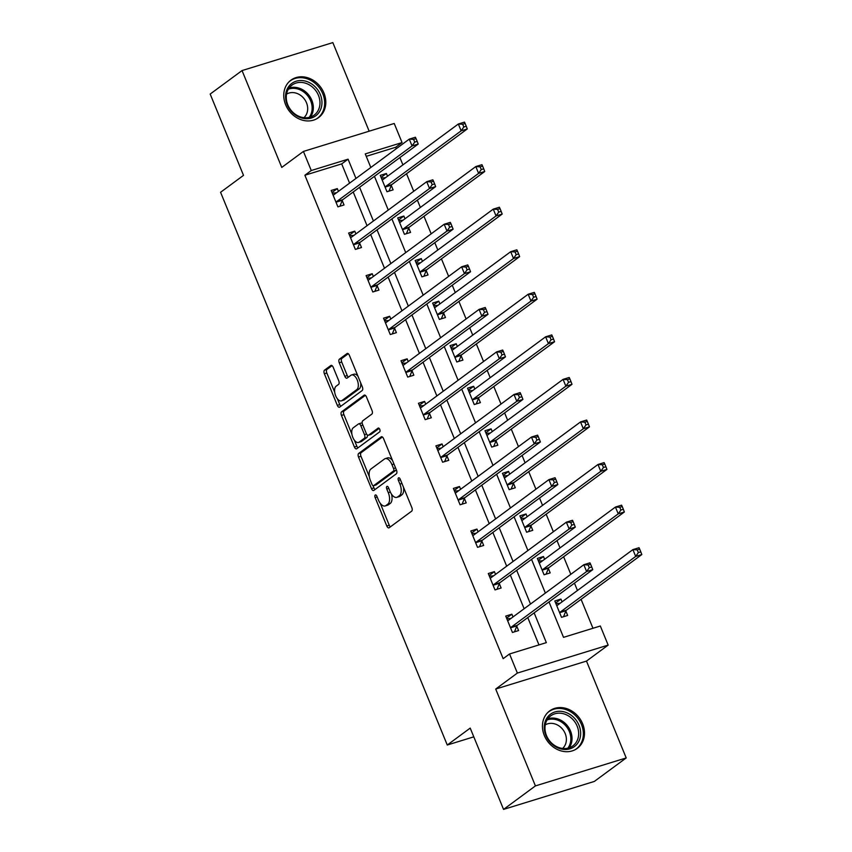 <?xml version="1.0" encoding="UTF-8"?>
<svg xmlns="http://www.w3.org/2000/svg" width="852" height="852" viewBox="0 0 852 852"><rect width="100%" height="100%" fill="white"/><g stroke="black" fill="none" stroke-linecap="round" stroke-linejoin="round"><path stroke-width="1.28" d="M375.242 495.033A2.045 1.044 -107.1 0 0 375.136 497.557L386.797 526.003A2.929 1.491 -107.1 0 0 388.917 527.878A2.929 1.491 -107.1 0 0 389.151 527.761L411.676 511.157A2.929 1.491 -107.1 0 0 411.825 507.558L400.152 479.101A2.045 1.044 -107.1 0 0 398.672 477.791A2.045 1.044 -107.1 0 0 398.512 477.876A2.045 1.044 -107.1 0 0 398.406 480.39L399.918 484.074A9.372 4.771 -107.1 0 1 399.428 495.598L397.554 496.982A9.372 4.771 -107.1 0 1 396.787 497.366A9.372 4.771 -107.1 0 1 390.035 491.359L388.523 487.685A2.045 1.044 -107.1 0 0 387.042 486.364A2.045 1.044 -107.1 0 0 386.872 486.449A2.045 1.044 -107.1 0 0 386.765 488.973L388.278 492.658A9.372 4.771 -107.1 0 1 387.788 504.171L385.913 505.555A9.372 4.771 -107.1 0 1 385.157 505.95A9.372 4.771 -107.1 0 1 378.394 499.943L376.882 496.258A2.045 1.044 -107.1 0 0 375.402 494.948A2.045 1.044 -107.1 0 0 375.242 495.033M285.644 104.764A23.27 19.713 53.6 0 0 318.584 117.597A23.27 19.713 53.6 0 0 323.92 92.974A23.27 19.713 53.6 0 0 290.969 80.141A23.27 19.713 53.6 0 0 285.644 104.764M544.332 735.532A23.27 19.713 53.6 0 0 577.283 748.354A23.27 19.713 53.6 0 0 582.608 723.742A23.27 19.713 53.6 0 0 549.668 710.909A23.27 19.713 53.6 0 0 544.332 735.532M333.185 367.265A2.929 1.491 -107.1 0 0 331.077 365.38A2.929 1.491 -107.1 0 0 330.832 365.508L324.516 370.162A2.929 1.491 -107.1 0 0 324.367 373.762L337.328 405.36A2.929 1.491 -107.1 0 0 339.437 407.245A2.929 1.491 -107.1 0 0 339.671 407.118L362.196 390.514A2.929 1.491 -107.1 0 0 362.345 386.914L349.384 355.316A2.929 1.491 -107.1 0 0 347.275 353.442A2.929 1.491 -107.1 0 0 347.041 353.559L339.405 359.182A2.929 1.491 -107.1 0 0 339.256 362.782L344.804 376.307A2.929 1.491 -107.1 0 0 346.913 378.182A2.929 1.491 -107.1 0 0 347.147 378.064L350.939 375.274A7.828 3.983 -107.1 0 1 351.567 374.955A7.828 3.983 -107.1 0 1 357.467 380.61A7.828 3.983 -107.1 0 1 356.807 389.598L341.982 400.536A7.828 3.983 -107.1 0 1 341.354 400.855A7.828 3.983 -107.1 0 1 335.454 395.2A7.828 3.983 -107.1 0 1 336.103 386.212L338.574 384.39A2.929 1.491 -107.1 0 0 338.734 380.78L333.185 367.265M349.586 183.137L341.695 163.893L304.888 175.235L311.268 170.528L303.429 151.432L394.22 123.476L402.059 142.572L365.252 153.903L370.812 167.482M503.553 809.4L535.418 785.906L626.209 757.939L594.345 781.433L503.553 809.4L470.208 728.098L447.268 745.021L220.572 192.286L243.512 175.363L210.178 94.061L242.043 70.567L281.767 167.418L303.429 151.432M626.209 757.939L586.485 661.088L495.704 689.044L535.418 785.906M495.704 689.044L517.366 673.069L509.539 653.974L546.345 642.632L534.14 612.876M304.888 175.235L503.159 658.671L509.539 653.974M358.671 453.445A2.929 1.491 -107.1 0 0 358.522 457.045L371.483 488.643A2.929 1.491 -107.1 0 0 373.591 490.528A2.929 1.491 -107.1 0 0 373.826 490.401L396.35 473.797A2.929 1.491 -107.1 0 0 396.5 470.197L383.549 438.599A2.929 1.491 -107.1 0 0 381.43 436.725A2.929 1.491 -107.1 0 0 381.195 436.842L358.671 453.445L361.131 452.689A2.929 1.491 -107.1 0 0 360.971 456.289L369.321 476.651M354.4 447.002L341.439 415.403A2.929 1.491 -107.1 0 1 341.599 411.804L364.113 395.2A2.929 1.491 -107.1 0 1 364.358 395.083A2.929 1.491 -107.1 0 1 366.466 396.957L372.015 410.483A2.929 1.491 -107.1 0 1 371.855 414.083L362.728 420.813A2.929 1.491 -107.1 0 0 362.569 424.413L366.253 433.38A2.929 1.491 -107.1 0 0 368.362 435.265A2.929 1.491 -107.1 0 0 368.607 435.138L378.107 428.13A2.045 1.044 -107.1 0 1 378.277 428.045A2.045 1.044 -107.1 0 1 379.822 429.525A2.045 1.044 -107.1 0 1 379.651 431.879L356.754 448.759A2.929 1.491 -107.1 0 1 356.519 448.887A2.929 1.491 -107.1 0 1 354.4 447.002L356.86 446.256L354.379 440.207M369.161 131.187L332.834 42.6L242.043 70.567M447.268 745.021L473.797 736.842M538.975 644.911L527.771 617.583M524.14 608.733L510.316 575.015M506.684 566.175L492.861 532.457M489.229 523.618L475.405 489.9M471.774 481.06L457.95 447.343M454.318 438.492L440.495 404.775M436.863 395.935L423.039 362.217M419.408 353.378L405.584 319.66M401.952 310.82L388.129 277.102M384.497 268.252L370.673 234.534M367.042 225.695L353.218 191.977M513 616.954L511.871 614.196L505.737 616.092L512.446 632.461L518.58 630.565L516.77 626.156M495.544 574.386L494.416 571.639L488.281 573.524L494.991 589.903L501.125 588.008L499.315 583.588M478.089 531.829L476.96 529.081L470.826 530.966L477.535 547.335L483.67 545.45L481.859 541.031M460.634 489.272L459.505 486.524L453.37 488.409L460.08 504.778L466.214 502.893L464.404 498.473M443.178 446.714L442.05 443.956L435.915 445.852L442.625 462.221L448.759 460.325L446.949 455.916M425.723 404.146L424.594 401.398L418.46 403.284L425.169 419.653L431.304 417.768L429.493 413.348M408.268 361.589L407.139 358.841L401.004 360.726L407.714 377.095L413.848 375.21L412.038 370.79M390.812 319.031L389.683 316.284L383.549 318.169L390.259 334.538L396.393 332.653L394.582 328.233M373.357 276.474L372.228 273.716L366.094 275.611L372.814 291.98L378.948 290.085L377.127 285.676M355.902 233.906L354.773 231.158L348.638 233.043L355.359 249.412L361.493 247.527L359.672 243.108M338.446 191.349L337.317 188.601L331.183 190.486L337.903 206.855L344.038 204.97L342.216 200.55M592.96 628.275L581.085 599.339M577.464 590.489L574.45 583.151M570.819 574.312L563.63 556.771M560.009 547.932L556.995 540.594M553.363 531.755L546.175 514.214M542.554 505.374L539.54 498.037M535.919 489.186L528.719 471.657M525.098 462.806L522.084 455.479M518.463 446.629L511.264 429.099M507.643 420.249L504.629 412.911M501.008 404.072L493.809 386.531M490.188 377.692L487.174 370.354M483.553 361.514L476.353 343.974M472.732 335.134L469.718 327.796M466.097 318.946L458.898 301.416M455.277 292.566L452.263 285.239M448.642 276.389L441.442 258.859M437.822 250.009L434.808 242.671M431.187 233.831L423.987 216.291M420.366 207.451L417.352 200.113M413.731 191.274L406.532 173.733M402.911 164.894L399.897 157.556M396.276 148.706L395.679 147.268L366.243 156.331M562.075 601.832L560.946 599.084L554.812 600.969L561.521 617.338L567.656 615.453L565.845 611.033M544.62 559.274L543.491 556.526L537.356 558.411L544.066 574.781L550.2 572.895L548.39 568.476M527.164 516.717L526.035 513.969L519.901 515.854L526.611 532.223L532.745 530.338L530.934 525.918M509.709 474.159L508.58 471.401L502.446 473.297L509.155 489.666L515.29 487.77L513.479 483.361M492.254 431.591L491.125 428.844L484.99 430.729L491.7 447.098L497.834 445.213L496.024 440.793M474.798 389.034L473.669 386.286L467.535 388.171L474.245 404.54L480.39 402.655L478.568 398.235M457.343 346.476L456.214 343.729L450.08 345.614L456.8 361.983L462.934 360.098L461.113 355.678M439.888 303.919L438.759 301.161L432.624 303.056L439.344 319.425L445.479 317.53L443.658 313.121M422.432 261.351L421.303 258.603L415.169 260.488L421.889 276.857L428.023 274.972L426.202 270.553M404.977 218.794L403.848 216.046L397.714 217.931L404.434 234.3L410.568 232.415L408.758 227.995M387.522 176.236L386.393 173.488L380.258 175.374L386.978 191.743L393.113 189.858L391.302 185.438M395.679 147.268L402.059 142.572M548.997 601.927L563.523 637.349L600.33 626.007L608.158 645.102L517.366 673.069M586.485 661.088L608.158 645.102M355.966 178.441L348.074 159.196L311.268 170.528M530.508 604.036L516.685 570.318M513.053 561.479L499.229 527.761M495.608 518.921L481.774 485.203M478.153 476.353L464.319 442.635M460.698 433.796L446.863 400.078M443.242 391.238L429.408 357.52M425.787 348.681L411.953 314.963M408.332 306.113L394.497 272.395M390.876 263.556L377.042 229.838M373.421 220.998L359.587 187.28M374.443 176.321L388.267 210.039M391.899 218.889L405.722 252.607M409.354 261.447L423.178 295.165M426.809 304.004L440.633 337.722M444.265 346.562L458.088 380.28M461.72 389.13L475.544 422.848M479.175 431.687L492.999 465.405M496.631 474.245L510.454 507.962M514.086 516.802L527.91 550.52M531.542 559.37L545.365 593.088M341.695 163.893L348.074 159.196M560.946 599.084L555.642 602.992M511.871 614.196L506.567 618.115M494.416 571.639L489.112 575.547M543.491 556.526L538.187 560.435M476.96 529.081L471.657 532.99M526.035 513.969L520.732 517.878M459.505 486.524L454.201 490.432M508.58 471.401L503.276 475.32M442.05 443.956L436.746 447.875M491.125 428.844L485.821 432.752M424.594 401.398L419.29 405.307M473.669 386.286L468.366 390.195M407.139 358.841L401.835 362.75M456.214 343.729L450.91 347.637M389.683 316.284L384.38 320.192M438.759 301.161L433.455 305.08M372.228 273.716L366.924 277.635M421.303 258.603L416 262.512M354.773 231.158L349.469 235.067M403.848 216.046L398.544 219.954M337.317 188.601L332.014 192.509M386.393 173.488L381.089 177.397M385.157 505.95L387.607 505.193A9.372 4.771 -107.1 0 0 388.363 504.799L385.913 505.555M391.483 494.128A9.372 4.771 -107.1 0 1 390.248 503.425L388.363 504.799M396.787 497.366L399.247 496.609A9.372 4.771 -107.1 0 0 400.003 496.226L397.554 496.982M403.475 487.195A9.372 4.771 -107.1 0 1 401.878 494.842L400.003 496.226M380.237 503.266L389.257 525.247A2.929 1.491 -107.1 0 0 390.376 526.856M382.42 436.991L361.131 452.689M373.027 485.672L373.932 487.898A2.929 1.491 -107.1 0 0 375.061 489.495M372.026 484.415A2.045 1.044 -107.1 0 0 373.506 485.725A2.045 1.044 -107.1 0 0 373.666 485.64L393.443 471.06A2.045 1.044 -107.1 0 0 393.549 468.547L391.952 464.659A9.372 4.771 -107.1 0 0 385.189 458.653A9.372 4.771 -107.1 0 0 384.433 459.047L370.918 469.005A9.372 4.771 -107.1 0 0 370.428 480.528L372.026 484.415M375.775 484.99A2.045 1.044 -107.1 0 0 375.956 484.969A2.045 1.044 -107.1 0 0 376.126 484.884L373.666 485.64M396.255 469.59A2.045 1.044 -107.1 0 1 395.892 470.304L376.126 484.884M392.559 460.581A9.372 4.771 -107.1 0 0 387.649 457.897L385.189 458.653M351.919 434.211L343.899 414.647L341.439 415.403M365.348 395.349L344.048 411.047A2.929 1.491 -107.1 0 0 343.899 414.647M370.556 434.541A2.929 1.491 -107.1 0 0 370.822 434.509A2.929 1.491 -107.1 0 0 371.057 434.382L379.161 428.407M353.25 427.8A7.828 3.983 -107.1 0 0 352.59 436.799A7.828 3.983 -107.1 0 0 358.49 442.454A7.828 3.983 -107.1 0 0 359.129 442.135L364.347 438.279A2.929 1.491 -107.1 0 0 364.496 434.68L360.822 425.702A2.929 1.491 -107.1 0 0 358.713 423.827A2.929 1.491 -107.1 0 0 358.468 423.955L353.25 427.8M358.49 442.454L360.95 441.698A7.828 3.983 -107.1 0 0 361.578 441.379L359.129 442.135M367.255 434.893A2.929 1.491 -107.1 0 1 366.797 437.523L361.578 441.379M362.27 423.444A2.929 1.491 -107.1 0 0 361.163 423.071A2.929 1.491 -107.1 0 0 360.928 423.199M356.86 446.256A2.929 1.491 -107.1 0 0 357.978 447.854M341.354 400.855L343.803 400.099A7.828 3.983 -107.1 0 0 344.432 399.78L341.982 400.536M360.641 382.761A7.828 3.983 -107.1 0 1 359.267 388.842L344.432 399.78M357.957 376.211A7.828 3.983 -107.1 0 0 354.017 374.198L351.567 374.955M348.266 353.708L341.865 358.426A2.929 1.491 -107.1 0 0 341.705 362.025L347.254 375.551A2.929 1.491 -107.1 0 0 348.372 377.159M337.413 398.842L339.778 404.604A2.929 1.491 -107.1 0 0 340.896 406.212M332.067 365.657L326.966 369.406A2.929 1.491 -107.1 0 0 326.817 373.006L334.729 392.293M563.523 616.731L565.973 610.735A2.982 1.523 72.9 0 1 566.367 610.192L641.822 554.546L635.688 556.431L632.898 549.615L557.432 605.261A2.982 1.523 72.9 0 1 557.197 605.378A2.982 1.523 72.9 0 1 556.878 605.41L556.622 605.389M561.521 617.327L563.555 616.699M555.93 603.685L560.147 603.259M559.711 612.929L559.839 612.631A2.982 1.523 72.9 0 1 560.233 612.077L635.688 556.431L638.35 552.597L640.8 551.84L639.682 549.114L637.232 549.87L638.35 552.597M637.232 549.87L632.898 549.615L639.032 547.719L639.682 549.114M640.8 551.84L641.822 554.546M511.072 618.382L506.855 618.808M514.448 631.843L512.446 632.45M511.157 627.2L517.292 625.304L592.747 569.658L586.613 571.554L511.157 627.2A2.982 1.523 -107.1 0 0 510.763 627.743L510.636 628.041M589.275 567.72L586.613 571.554L583.822 564.727L589.957 562.842L590.606 564.226L588.157 564.982L589.275 567.72L591.725 566.963L590.606 564.226M507.547 620.501L507.803 620.533A2.982 1.523 -107.1 0 0 508.111 620.501A2.982 1.523 -107.1 0 0 508.356 620.373L583.822 564.727L588.157 564.982M517.292 625.304A2.982 1.523 -107.1 0 0 516.898 625.858L514.48 631.822M592.747 569.658L591.725 566.963M547.634 716.99A20.139 17.061 -126.4 0 1 573.023 716.756A20.139 17.061 -126.4 0 1 577.273 743.785A20.139 17.061 -126.4 0 1 551.883 744.009A20.139 17.061 -126.4 0 1 547.634 716.99M575.537 743.263A18.648 15.794 53.6 0 0 573.14 719.78A18.648 15.794 53.6 0 0 550.754 715.85A18.648 15.794 53.6 0 0 548.092 718.449A18.648 15.794 53.6 0 0 550.488 741.922A18.648 15.794 53.6 0 0 572.885 745.862A18.648 15.794 53.6 0 0 575.537 743.263M545.248 724.892A14.676 12.439 -126.4 0 1 562.427 729.003A14.676 12.439 -126.4 0 1 563.918 747.044A14.676 12.439 -126.4 0 1 562.618 748.439M575.079 749.739A23.121 19.585 53.6 0 0 576.176 748.993A23.121 19.585 53.6 0 0 579.477 745.766A23.121 19.585 53.6 0 0 576.506 716.649A23.121 19.585 53.6 0 0 548.731 711.782A23.121 19.585 53.6 0 0 547.698 712.613M320.32 94.519A20.139 17.061 -126.4 0 1 311.31 118.034A20.139 17.061 -126.4 0 1 287.199 104.721A20.139 17.061 -126.4 0 1 296.208 81.206A20.139 17.061 -126.4 0 1 320.32 94.519M287.784 104.817A18.648 15.794 53.6 0 0 314.186 115.095A18.648 15.794 53.6 0 0 318.456 95.371A18.648 15.794 53.6 0 0 292.055 85.083A18.648 15.794 53.6 0 0 287.784 104.817M286.56 94.125A14.676 12.439 -126.4 0 1 306.496 102.794A14.676 12.439 -126.4 0 1 303.919 117.682M316.38 118.971A23.121 19.585 53.6 0 0 317.476 118.226A23.121 19.585 53.6 0 0 322.78 93.763A23.121 19.585 53.6 0 0 290.042 81.015A23.121 19.585 53.6 0 0 288.998 81.845M544.066 574.77L546.1 574.141L548.518 568.178A2.982 1.523 72.9 0 1 548.912 567.634L624.367 511.988L618.232 513.873L615.442 507.057L539.976 562.703A2.982 1.523 72.9 0 1 539.742 562.821A2.982 1.523 72.9 0 1 539.423 562.852L539.167 562.831M538.475 561.127L542.692 560.701M542.255 570.371L542.383 570.073A2.982 1.523 72.9 0 1 542.777 569.519L618.232 513.873L620.895 510.039L623.344 509.283L622.226 506.557L619.777 507.313L620.895 510.039M619.777 507.313L615.442 507.057L621.577 505.161L622.226 506.557M623.344 509.283L624.367 511.988M528.613 531.605L531.062 525.62A2.982 1.523 72.9 0 1 531.456 525.066L606.912 469.42L600.777 471.316L597.987 464.489L522.521 520.135A2.982 1.523 72.9 0 1 522.287 520.263A2.982 1.523 72.9 0 1 521.967 520.295L521.712 520.274M526.611 532.212L528.645 531.584M521.019 518.57L525.237 518.144M524.8 527.803L524.928 527.505A2.982 1.523 72.9 0 1 525.322 526.962L600.777 471.316L603.44 467.482L605.889 466.726L604.771 463.999L602.321 464.755L603.44 467.482M602.321 464.755L597.987 464.489L604.121 462.604L604.771 463.999M605.889 466.726L606.912 469.42M493.617 575.814L489.399 576.24M496.993 589.286L494.991 589.882M493.702 584.632L499.836 582.747L575.292 527.1L569.157 528.986L493.702 584.632A2.982 1.523 -107.1 0 0 493.308 585.186L493.18 585.484M571.82 525.151L569.157 528.986L566.367 522.169L572.501 520.284L573.151 521.669L570.702 522.425L571.82 525.151L574.269 524.395L573.151 521.669M490.092 577.944L490.347 577.965A2.982 1.523 -107.1 0 0 490.667 577.933A2.982 1.523 -107.1 0 0 490.901 577.816L566.367 522.169L570.702 522.425M499.836 582.747A2.982 1.523 -107.1 0 0 499.442 583.29L497.025 589.254M575.292 527.1L574.269 524.395M476.161 533.256L471.944 533.682M479.538 546.728L477.535 547.325M476.247 542.074L482.381 540.189L557.836 484.543L551.702 486.428L476.247 542.074A2.982 1.523 -107.1 0 0 475.853 542.628L475.725 542.926M554.364 482.594L551.702 486.428L548.912 479.612L555.046 477.716L555.696 479.112L553.246 479.868L554.364 482.594L556.814 481.838L555.696 479.112M472.636 535.386L472.892 535.407A2.982 1.523 -107.1 0 0 473.211 535.375A2.982 1.523 -107.1 0 0 473.446 535.258L548.912 479.612L553.246 479.868M482.381 540.189A2.982 1.523 -107.1 0 0 481.987 540.732L479.57 546.696M557.836 484.543L556.814 481.838M511.157 489.048L513.607 483.063A2.982 1.523 72.9 0 1 514.001 482.509L589.456 426.863L583.322 428.758L580.532 421.932L505.066 477.578A2.982 1.523 72.9 0 1 504.831 477.706A2.982 1.523 72.9 0 1 504.512 477.738L504.256 477.706M509.155 489.644L511.189 489.027M503.564 476.012L507.781 475.576M507.345 485.246L507.472 484.948A2.982 1.523 72.9 0 1 507.867 484.405L583.322 428.758L585.984 424.914L588.434 424.168L587.316 421.431L584.866 422.187L585.984 424.914M584.866 422.187L580.532 421.932L586.666 420.047L587.316 421.431M588.434 424.168L589.456 426.863M493.702 446.491L496.152 440.495A2.982 1.523 72.9 0 1 496.546 439.952L572.001 384.305L565.866 386.19L563.076 379.374L487.61 435.021A2.982 1.523 72.9 0 1 487.376 435.138A2.982 1.523 72.9 0 1 487.056 435.17L486.801 435.148M491.7 447.087L493.734 446.459M486.109 433.444L490.326 433.018M489.889 442.689L490.017 442.39A2.982 1.523 72.9 0 1 490.411 441.837L565.866 386.19L568.529 382.356L570.978 381.6L569.86 378.874L567.411 379.63L568.529 382.356M567.411 379.63L563.076 379.374L569.211 377.479L569.86 378.874M570.978 381.6L572.001 384.305M474.245 404.53L476.279 403.901L478.696 397.937A2.982 1.523 72.9 0 1 479.09 397.394L554.556 341.748L548.411 343.633L545.621 336.817L470.155 392.463A2.982 1.523 72.9 0 1 469.921 392.58A2.982 1.523 72.9 0 1 469.601 392.612L469.345 392.591M468.653 390.887L472.871 390.461M472.434 400.131L472.562 399.822A2.982 1.523 72.9 0 1 472.956 399.279L548.411 343.633L551.074 339.799L553.534 339.043L552.405 336.316L549.955 337.072L551.074 339.799M549.955 337.072L545.621 336.817L551.755 334.921L552.405 336.316M553.534 339.043L554.556 341.748M458.706 490.699L454.489 491.125M462.082 504.16L460.08 504.767M458.791 499.517L464.926 497.621L540.381 441.975L534.247 443.871L458.791 499.517A2.982 1.523 -107.1 0 0 458.397 500.06L458.269 500.358M536.909 440.037L534.247 443.871L531.456 437.044L537.591 435.159L538.24 436.554L535.791 437.31L536.909 440.037L539.359 439.281L538.24 436.554M455.181 492.829L455.437 492.85A2.982 1.523 -107.1 0 0 455.756 492.818A2.982 1.523 -107.1 0 0 455.99 492.69L531.456 437.044L535.791 437.31M464.926 497.621A2.982 1.523 -107.1 0 0 464.532 498.175L462.114 504.139M540.381 441.975L539.359 439.281M441.251 448.141L437.033 448.567M444.627 461.603L442.625 462.21M441.336 456.96L447.47 455.064L522.926 399.418L516.791 401.313L441.336 456.96A2.982 1.523 -107.1 0 0 440.942 457.503L440.814 457.801M519.454 397.479L516.791 401.313L514.001 394.487L520.135 392.602L520.785 393.986L518.335 394.742L519.454 397.479L521.903 396.723L520.785 393.986M437.726 450.261L437.981 450.293A2.982 1.523 -107.1 0 0 438.301 450.261A2.982 1.523 -107.1 0 0 438.535 450.133L514.001 394.487L518.335 394.742M447.47 455.064A2.982 1.523 -107.1 0 0 447.076 455.618L444.659 461.582M522.926 399.418L521.903 396.723M423.795 405.573L419.578 405.999M427.171 419.046L425.169 419.642M423.881 414.392L430.015 412.506L505.47 356.86L499.336 358.745L423.881 414.392A2.982 1.523 -107.1 0 0 423.487 414.945L423.359 415.243M501.998 354.911L499.336 358.745L496.546 351.929L502.68 350.044L503.33 351.429L500.88 352.185L501.998 354.911L504.448 354.155L503.33 351.429M420.27 407.703L420.526 407.725A2.982 1.523 -107.1 0 0 420.845 407.693A2.982 1.523 -107.1 0 0 421.08 407.575L496.546 351.929L500.88 352.185M430.015 412.506A2.982 1.523 -107.1 0 0 429.621 413.05L427.203 419.014M505.47 356.86L504.448 354.155M456.789 361.972L458.823 361.344L461.241 355.38A2.982 1.523 72.9 0 1 461.635 354.826L537.101 299.18L530.966 301.075L528.165 294.249L452.7 349.895A2.982 1.523 72.9 0 1 452.465 350.023A2.982 1.523 72.9 0 1 452.146 350.055L451.89 350.034M451.198 348.33L455.415 347.904M454.979 357.563L455.106 357.265A2.982 1.523 72.9 0 1 455.5 356.722L530.966 301.075L533.618 297.242L536.078 296.485L534.949 293.759L532.5 294.515L533.618 297.242M532.5 294.515L528.165 294.249L534.3 292.364L534.949 293.759M536.078 296.485L537.101 299.18M406.34 363.016L402.123 363.442M409.716 376.477L407.714 377.085M406.425 371.834L412.56 369.949L488.015 314.303L481.881 316.188L406.425 371.834A2.982 1.523 -107.1 0 0 406.031 372.388L405.903 372.686M484.543 312.354L481.881 316.188L479.09 309.372L485.225 307.476L485.874 308.871L483.425 309.627L484.543 312.354L486.993 311.598L485.874 308.871M402.815 365.146L403.071 365.167A2.982 1.523 -107.1 0 0 403.39 365.135A2.982 1.523 -107.1 0 0 403.624 365.018L479.09 309.372L483.425 309.627M412.56 369.949A2.982 1.523 -107.1 0 0 412.166 370.492L409.748 376.456M488.015 314.303L486.993 311.598M441.336 318.808L443.785 312.822A2.982 1.523 72.9 0 1 444.18 312.269L519.645 256.622L513.511 258.518L510.71 251.691L435.244 307.338A2.982 1.523 72.9 0 1 435.01 307.465A2.982 1.523 72.9 0 1 434.69 307.497L434.435 307.465M439.334 319.404L441.368 318.786M433.743 305.772L437.96 305.335M437.523 315.006L437.651 314.707A2.982 1.523 72.9 0 1 438.045 314.164L513.511 258.518L516.163 254.673L518.623 253.917L517.494 251.191L515.045 251.947L516.163 254.673M515.045 251.947L510.71 251.691L516.845 249.806L517.494 251.191M518.623 253.917L519.645 256.622M388.885 320.458L384.667 320.885M392.261 333.92L390.259 334.527M388.97 329.277L395.104 327.381L470.56 271.735L464.425 273.63L388.97 329.277A2.982 1.523 -107.1 0 0 388.576 329.82L388.448 330.118M467.088 269.796L464.425 273.63L461.635 266.804L467.769 264.919L468.419 266.314L465.969 267.07L467.088 269.796L469.537 269.04L468.419 266.314M385.36 322.588L385.615 322.61A2.982 1.523 -107.1 0 0 385.935 322.578A2.982 1.523 -107.1 0 0 386.169 322.45L461.635 266.804L465.969 267.07M395.104 327.381A2.982 1.523 -107.1 0 0 394.71 327.935L392.293 333.899M470.56 271.735L469.537 269.04M423.881 276.25L426.33 270.254A2.982 1.523 72.9 0 1 426.724 269.711L502.19 214.065L496.056 215.95L493.255 209.134L417.789 264.78A2.982 1.523 72.9 0 1 417.555 264.897A2.982 1.523 72.9 0 1 417.235 264.929L416.979 264.908M421.878 276.847L423.913 276.218M416.287 263.204L420.505 262.778M420.068 272.448L420.196 272.15A2.982 1.523 72.9 0 1 420.59 271.596L496.056 215.95L498.708 212.116L501.168 211.36L500.039 208.633L497.589 209.39L498.708 212.116M497.589 209.39L493.255 209.134L499.389 207.238L500.039 208.633M501.168 211.36L502.19 214.065M371.429 277.89L367.212 278.327M374.805 291.363L372.803 291.959M371.515 286.719L377.649 284.824L453.115 229.177L446.98 231.073L371.515 286.719A2.982 1.523 -107.1 0 0 371.121 287.262L370.993 287.561M449.632 227.228L446.98 231.073L444.18 224.246L450.314 222.361L450.964 223.746L448.514 224.502L449.632 227.228L452.092 226.483L450.964 223.746M367.904 280.02L368.16 280.052A2.982 1.523 -107.1 0 0 368.479 280.02A2.982 1.523 -107.1 0 0 368.714 279.893L444.18 224.246L448.514 224.502M377.649 284.824A2.982 1.523 -107.1 0 0 377.255 285.377L374.837 291.341M453.115 229.177L452.092 226.483M406.425 233.682L408.875 227.697A2.982 1.523 72.9 0 1 409.269 227.154L484.735 171.508L478.6 173.393L475.799 166.577L400.333 222.223A2.982 1.523 72.9 0 1 400.099 222.34A2.982 1.523 72.9 0 1 399.78 222.372L399.524 222.351M404.423 234.289L406.457 233.661M398.832 220.647L403.049 220.221M402.623 229.891L402.74 229.582A2.982 1.523 72.9 0 1 403.134 229.039L478.6 173.393L481.252 169.559L483.712 168.802L482.594 166.076L480.134 166.832L481.252 169.559M480.134 166.832L475.799 166.577L481.934 164.681L482.594 166.076M483.712 168.802L484.735 171.508M353.974 235.333L349.757 235.759M353.537 245.003L353.665 244.705A2.982 1.523 -107.1 0 1 354.059 244.151L429.525 188.505L435.66 186.62L360.194 242.266A2.982 1.523 -107.1 0 0 359.8 242.809L357.382 248.773L355.348 249.402M432.177 184.671L429.525 188.505L426.724 181.689L432.859 179.793L433.508 181.188L431.059 181.945L432.177 184.671L434.637 183.915L433.508 181.188M350.449 237.463L350.704 237.484A2.982 1.523 -107.1 0 0 351.024 237.452A2.982 1.523 -107.1 0 0 351.258 237.335L426.724 181.689L431.059 181.945M435.66 186.62L434.637 183.915M386.968 191.732L389.002 191.104L391.419 185.14A2.982 1.523 72.9 0 1 391.813 184.586L467.279 128.94L461.145 130.835L458.344 124.009L382.878 179.655A2.982 1.523 72.9 0 1 382.644 179.783A2.982 1.523 72.9 0 1 382.324 179.815L382.069 179.793M381.377 178.089L385.594 177.663M385.168 187.323L385.285 187.025A2.982 1.523 72.9 0 1 385.679 186.481L461.145 130.835L463.797 127.001L466.257 126.245L465.139 123.519L462.679 124.275L463.797 127.001M462.679 124.275L458.344 124.009L464.478 122.124L465.139 123.519M466.257 126.245L467.279 128.94M336.519 192.776L332.301 193.202M339.895 206.237L337.893 206.844M336.604 201.594L342.738 199.709L418.204 144.063L412.07 145.948L336.604 201.594A2.982 1.523 -107.1 0 0 336.21 202.137L336.082 202.446M414.722 142.114L412.07 145.948L409.269 139.132L415.403 137.236L416.053 138.631L413.603 139.387L414.722 142.114L417.182 141.357L416.053 138.631M332.994 194.906L333.249 194.927A2.982 1.523 -107.1 0 0 333.569 194.895A2.982 1.523 -107.1 0 0 333.803 194.778L409.269 139.132L413.603 139.387M342.738 199.709A2.982 1.523 -107.1 0 0 342.344 200.252L339.927 206.216M418.204 144.063L417.182 141.357M377.159 496.929L375.136 497.557M400.429 479.772L398.406 480.39M388.8 488.345L386.765 488.973M390.248 503.425L387.788 504.171M390.322 492.03L388.278 492.658M401.878 494.842L399.428 495.598M401.942 483.446L399.918 484.074M389.257 525.247L386.797 526.003M373.932 487.898L371.483 488.643M360.971 456.289L358.522 457.045M395.892 470.304L393.443 471.06M395.573 467.918L393.549 468.547M393.975 464.031L391.952 464.659M344.048 411.047L341.599 411.804M371.057 434.382L368.607 435.138M366.797 437.523L364.347 438.279M366.573 434.041L364.496 434.68M362.845 425.084L360.822 425.702M359.267 388.842L356.807 389.598M347.254 375.551L344.804 376.307M341.705 362.025L339.256 362.782M341.865 358.426L339.405 359.182M339.778 404.604L337.328 405.36M326.817 373.006L324.367 373.762M326.966 369.406L324.516 370.162M565.973 610.735L559.839 612.631M566.367 610.192L560.233 612.077M557.474 605.229L556.878 605.41M507.803 620.533L508.399 620.341M510.763 627.743L516.898 625.858M547.815 718.822A18.648 15.794 -126.4 0 1 567.89 726.373A18.648 15.794 -126.4 0 1 569.179 747.79M567.858 748.162A18.03 15.283 53.6 0 0 566.846 727.15A18.03 15.283 53.6 0 0 547.069 719.961M289.116 88.054A18.648 15.794 -126.4 0 1 311.821 100.27A18.648 15.794 -126.4 0 1 310.479 117.022M309.169 117.395A18.03 15.283 53.6 0 0 310.682 100.887A18.03 15.283 53.6 0 0 288.37 89.204M548.518 568.178L542.383 570.073M548.912 567.634L542.777 569.519M540.019 562.671L539.423 562.852M531.062 525.62L524.928 527.505M531.456 525.066L525.322 526.962M522.564 520.103L521.967 520.295M490.347 577.965L490.944 577.784M493.308 585.186L499.442 583.29M472.892 535.407L473.488 535.226M475.853 542.628L481.987 540.732M513.607 483.063L507.472 484.948M514.001 482.509L507.867 484.405M505.108 477.546L504.512 477.738M496.152 440.495L490.017 442.39M496.546 439.952L490.411 441.837M487.653 434.989L487.056 435.17M478.696 397.937L472.562 399.822M479.09 397.394L472.956 399.279M470.197 392.431L469.601 392.612M455.437 492.85L456.033 492.669M458.397 500.06L464.532 498.175M437.981 450.293L438.578 450.101M440.942 457.503L447.076 455.618M420.526 407.725L421.122 407.544M423.487 414.945L429.621 413.05M461.241 355.38L455.106 357.265M461.635 354.826L455.5 356.722M452.742 349.863L452.146 350.055M403.071 365.167L403.667 364.986M406.031 372.388L412.166 370.492M443.785 312.822L437.651 314.707M444.18 312.269L438.045 314.164M435.287 307.306L434.69 307.497M385.615 322.61L386.212 322.418M388.576 329.82L394.71 327.935M426.33 270.254L420.196 272.15M426.724 269.711L420.59 271.596M417.831 264.748L417.235 264.929M368.16 280.052L368.756 279.861M371.121 287.262L377.255 285.377M408.875 227.697L402.74 229.582M409.269 227.154L403.134 229.039M400.376 222.191L399.78 222.372M350.704 237.484L351.301 237.303M354.059 244.151L360.194 242.266M353.665 244.705L359.8 242.809M391.419 185.14L385.285 187.025M391.813 184.586L385.679 186.481M382.921 179.623L382.324 179.815M333.249 194.927L333.846 194.746M336.21 202.137L342.344 200.252M375.956 484.969L373.506 485.725M370.822 434.509L368.362 435.265M361.163 423.071L358.713 423.827M576.176 748.993L575.398 749.558M548.731 711.782L547.964 712.347M290.042 81.015L289.265 81.59M317.476 118.226L316.71 118.801"/></g></svg>
